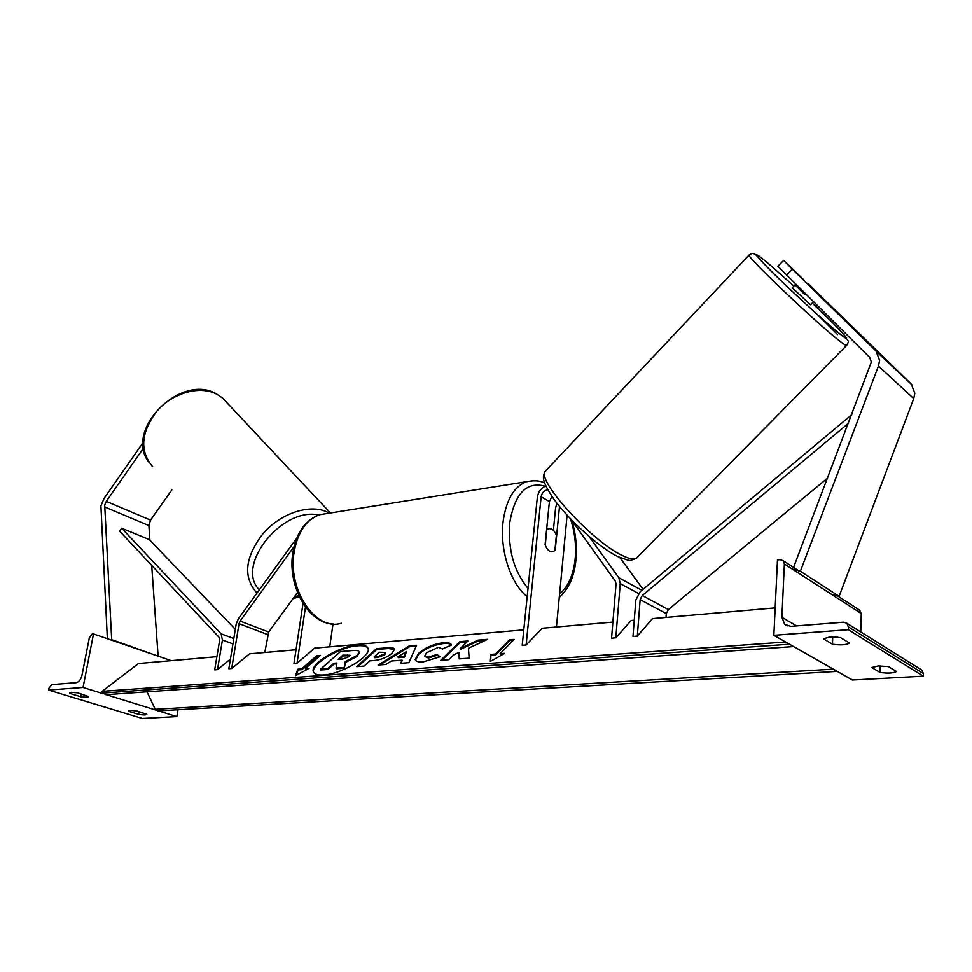 <?xml version="1.0" encoding="UTF-8"?>
<svg xmlns="http://www.w3.org/2000/svg" width="972" height="972" viewBox="0 0 972 972"><rect width="100%" height="100%" fill="white"/><g stroke="black" fill="none" stroke-linecap="round" stroke-linejoin="round"><path stroke-width="1.46" d="M296.739 538.196L238.371 618.775L236.208 623.975L228.833 668.736L231.688 668.505L249.512 653.828L296.035 649.758M294.018 546.726L240.133 621.072L239.051 623.672L231.688 668.505M297.493 592.543L268.685 632.043L264.809 652.491M305.475 607.075L297.031 663.281L293.957 663.536L303.021 603.478M297.031 663.281L314.588 648.142L523.787 629.856M329.727 646.817L333.019 623.939M138.838 714.432C143.528 715.1 146.189 715.076 146.845 714.335L136.505 710.86L130.284 710.398L128.656 711.322L138.838 714.432L139.336 711.735M69.729 693.364L80.64 696.693C85.378 697.374 88.063 697.337 88.695 696.572L77.566 692.793L71.199 692.331L69.729 693.364L69.887 692.574M48.6 690.047L83.057 687.447L93.494 633.926L92.255 634.06L89.339 637.705L81.952 675.406C80.858 679.622 78.902 682.04 76.108 682.672L51.844 684.592L48.989 688.164L48.6 690.047L142.313 718.454L176.831 716.583L178.034 709.718M83.057 687.447L103.409 693.777M106.252 694.664L155.69 710.01M158.412 710.86L176.831 716.583M93.494 633.926L171.266 660.656M80.64 696.693L81.186 693.911M128.656 711.322L128.778 710.678M546.859 529.995L548.658 528.853C551.804 528.209 554.392 530.335 556.397 535.232L554.915 550.468L553.019 551.671C549.909 552.303 547.345 550.188 545.328 545.316L546.568 530.032M143.139 442.454L104.089 498.381L100.918 505.792L107.357 638.689M171.837 489.949L150.539 520.154L148.886 525.585L149.919 540.225M143.479 448.141L106.288 501.37L104.697 505.088L111.683 639.637L157.488 655.93M151.693 565.388L158.072 655.59M804.075 280.143L783.663 260.411L777.867 266.292L869.6 357.295L871.362 361.985L793.565 567.429M786.421 275.197L792.35 269.22L876.015 351.062L879.599 360.454L878.457 366.043L800.369 571.244L839.115 596.322L913.741 398.593L914.81 393.186L911.238 384.025L807.586 283.253M831.801 594.232L839.115 596.322M792.909 569.155L800.369 571.244M792.35 269.22L783.663 260.411M792.229 287.785L810.539 304.795L813.406 301.842M805.399 293.933L804.804 294.552L795.072 284.942L804.804 294.552M795.072 284.942L795.667 284.322M880 672.417L871.799 667.545L878.202 665.954L888.335 666.561L896.451 671.482C893.292 673.207 887.813 673.523 880 672.417L880.17 665.893M829.857 636.964L840.44 637.571L849.431 643.002C846.345 644.971 840.695 645.359 832.469 644.193L823.393 638.798L829.857 636.964M923.364 676.16L852.432 679.999L773.858 635.311L777.479 559.957L780.018 559.69L783.116 560.662L784.38 563.979L781.889 617.269L784.756 624.425L790.783 626.357L843.587 622.189L846.928 623.319L848.337 626.879L848.252 629.698L923.364 676.16L923.4 673.535L921.991 670.194L920.703 669.38M848.252 629.698L773.858 635.311M837.682 637.158L835.434 636.964M858.969 609.723L861.277 613.526L860.742 631.946M832.469 644.193L832.725 636.867M559.508 506.473L555.231 550.128L553.019 551.671C549.727 552.29 547.09 549.97 545.11 544.685L549.411 501.552L551.95 496.425M589.008 536.41L618.8 577.745L620.258 583.637L615.811 637.814L631.168 620.476L634.254 620.209M571.172 519.57L615.325 581.135L616.054 584.075L611.558 638.154L615.811 637.814M545.851 485.939C541.076 488.053 538.245 491.868 537.334 497.385L522.207 645.299L526.119 644.983L541.137 496.814C541.999 492.646 544.223 490.313 547.831 489.815M526.119 644.983L542.242 628.24L612.895 622.068M556.446 627.001L567.101 515.221M553.396 530.335L555.607 507.821L556.932 503.229M619.844 557.551L643.063 589.348M217.485 669.635L222.43 640.026L221.13 633.841L121.67 528.221L119.75 531.295L218.979 637.207L219.636 640.293L214.666 669.866L217.485 669.635L230.425 659.077M121.67 528.221L149.348 539.63L235.321 629.358M848.532 423.185L642.273 595.52L640.147 599.651L637.316 636.101L652.467 618.617L775.17 607.889M827.634 478.042L668.359 609.566L666.27 613.599L665.99 617.427M851.8 414.619L640.098 591.827L635.834 600.064L632.979 636.441L637.316 636.101M357.234 645.031C339.58 646.076 310.141 663.657 313.312 671.506C314.187 674.167 317.637 675.321 323.652 674.957C341.403 674.216 371.547 656.076 368.084 648.47C367.137 645.7 363.516 644.558 357.234 645.031M368.084 648.433C366.663 646.222 363.151 645.347 357.55 645.785C339.896 646.817 310.469 664.398 313.64 672.26L313.652 672.32M309.108 668.323L305.33 668.615L320.371 655.48L316.629 655.796L301.563 668.906L297.821 669.198L295.476 675.71L309.108 668.323M422.905 661.981C418.337 662.248 415.773 661.422 415.202 659.514L418.458 653.439C425.274 647.571 433.561 643.999 443.305 642.723C448.432 642.395 451.13 643.172 451.385 645.068L442.406 648.98L438.408 647.34L426.562 652.747L424.691 656.1L428.093 657.218L436.914 654.448L440.049 656.756L422.905 661.981M391.388 660.996L385.933 664.423L378.096 665.018L409.261 645.906L416.575 645.287L408.908 662.685L400.622 663.317L402.116 660.17L391.388 660.996M216.878 656.671L138.425 663.524L102.121 691.347L102.935 693.036L105.802 694.688L792.751 646.623M785.619 641.994L102.121 691.347M392.214 653.135C387.014 657.473 380.781 659.964 373.491 660.583L369.81 660.863L364.111 666.075L356.7 666.634L376.443 648.688L387.864 647.717C391.886 647.401 394.11 647.899 394.523 649.211L392.214 653.135M487.713 639.309L478.005 640.135L460.254 648.482L467.921 640.973L459.89 641.654L440.717 660.28L448.821 659.672L453.827 654.776L458.966 652.419L459.221 658.882L469.148 658.141L468.431 648.239L487.713 639.309M495.477 654.047L509.535 639.758L514.115 639.382L500.082 653.694L504.711 653.342L490.325 661.458L490.884 654.399L495.477 654.047L495.805 654.885L509.863 640.584L509.535 639.758M791.22 645.189L793.492 646.477M146.966 691.809L155.241 709.293L157.877 710.897L836.406 671.433M835.033 670.097L837.111 671.288M356.76 655.65L345.206 661.604L344.465 667.424L336.069 668.056L336.932 663.001L333.785 663.256L327.673 668.687L320.517 669.234L340.528 651.544L352.69 650.523C356.566 650.219 358.68 650.62 359.033 651.714L357.028 656.465L345.546 662.369L344.465 667.424M359.348 652.479L357.089 656.416M336.798 663.803L334.113 664.01L328.001 669.453L320.857 669.987L320.517 669.234M328.001 669.453L327.673 668.687M334.113 664.01L333.785 663.256M344.805 668.189L336.397 668.821L336.069 668.056M345.546 662.369L345.206 661.604M397.949 656.89L404.109 656.404L406.551 651.495L397.949 656.89L398.277 657.667L404.437 657.193L404.109 656.404M404.437 657.193L406.551 651.495M379.943 664.872L409.589 646.684L409.261 645.906M409.589 646.684L416.198 646.125M401.363 663.256L402.116 660.17M384.511 653.925L385.386 652.455L379.287 652.2L374.099 656.938L377.634 656.659L384.511 653.925L384.839 654.703L385.386 652.455M384.839 654.703L377.962 657.437L374.427 657.716L374.099 656.938M357.988 666.537L376.772 649.454L376.443 648.688M376.772 649.454L388.193 648.494L394.559 649.466M415.506 660.182L418.786 654.241C425.602 648.36 433.889 644.788 443.633 643.513C448.104 643.209 450.704 643.768 451.421 645.189M424.8 656.367L428.433 658.02L437.242 655.25L436.914 654.448M437.242 655.25L439.599 656.987M458.966 652.419L459.525 658.858M466.997 641.885L460.218 642.456L441.981 660.182M460.218 642.456L459.89 641.654M485.49 640.341L478.321 640.937L460.582 649.296L460.254 648.482M478.321 640.937L478.005 640.135M509.863 640.584L513.204 640.305M502.949 654.338L500.422 654.533L500.082 653.694M490.751 661.227L490.884 654.399M491.225 655.237L495.805 654.885M301.563 668.906L301.891 669.659L298.149 669.939L296.229 675.297M298.149 669.939L297.821 669.198M301.891 669.659L316.945 656.537L316.629 655.796M319.399 656.331L316.945 656.537M307.431 669.234L305.658 669.368L305.33 668.615M349.142 656.537L349.956 655.237L342.897 655.152L338.135 659.393L342.861 659.004L349.142 656.537M349.896 655.638L343.225 655.906L339.435 659.283M343.225 655.906L342.897 655.152M239.051 623.672L267.628 634.595M240.133 621.072L268.685 632.043M327.236 513.508L319.824 514.698C306.411 519.57 297.882 531.903 294.212 551.683C287.238 589.725 315.803 631.703 341.342 623.198M527.188 596.638C510.725 583.856 499.657 550.116 503.034 522.134C506.023 500.24 513.787 486.765 526.35 481.723L533.494 480.618M559.605 593.916C568.28 586.748 573.48 574.926 575.193 558.45C576.335 544.988 574.768 531.793 570.479 518.841M545.195 486.207C526.605 481.091 514.771 493.387 509.68 523.106C507.87 549.775 513.994 571.524 528.039 588.352M106.288 501.37L150.539 520.154M104.551 506.934L148.886 525.585M227.023 402.797L222.527 397.998L216.659 394.097C199.892 385.325 173.065 392.627 157.124 410.852C140.916 432.212 139.409 450.801 152.592 466.645M318.78 515.026C281.807 506.655 234.823 566.178 259.366 589.785M257.118 592.896L255.964 591.851C242.818 576.08 245.321 556.494 263.485 533.093C281.248 512.985 309.947 503.775 327.114 512.037L329.314 513.18M294.224 597.015L298.769 595.557M876.015 351.062L911.238 384.025M878.457 366.043L913.741 398.593M812.215 303.07C842.262 331.331 858.021 349.106 836.613 331.258C821.206 318.537 789.568 289.462 771.197 271.139C752.826 252.501 751.708 249.816 767.868 263.084L793.893 286.06M835.847 337.952C843.161 343.942 846.77 346.409 846.685 345.364C848.264 342.764 848.702 341.221 848.021 340.735C846.053 338.098 852.116 343.383 836.71 331.367C818.691 316.483 779.593 280.155 763.773 263.619C752.96 251.724 755.669 254.688 753.409 253.607C752.863 253.133 751.405 253.631 749.035 255.101C746.739 256.572 809.615 316.69 835.847 337.952M837.585 334.623L817.245 314.43M846.442 345.607L637.377 557.223C635.542 560.139 630.427 559.52 622.031 555.364C591.535 541.088 536.24 480.047 545.219 471.347L546.264 470.229M749.266 254.871L545.219 471.347C542.898 476.316 540.505 479.488 554.064 499.426C569.07 520.227 598.91 547.127 617.074 556.227M848.337 626.879L923.4 673.535M784.38 563.979L861.277 613.526M781.889 617.269L796.518 625.907M559.386 507.275L560.893 508.137M620.258 583.637L638.495 593.455M541.137 496.814L549.411 501.552M618.8 577.745L641.921 590.308M222.43 640.026L232.928 643.877M221.13 633.841L233.802 638.543M640.147 599.651L666.27 613.599M642.273 595.52L668.359 609.566M789.495 644.205L102.935 693.036M833.369 669.149L155.241 709.293M357.028 656.465L356.7 655.699M377.962 657.437L377.634 656.659M384.778 654.751L384.45 653.974M388.193 648.494L387.864 647.717M418.725 654.29L418.397 653.5M418.786 654.241L418.458 653.439M443.633 643.513L443.305 642.723M428.433 658.02L428.093 657.218M347.915 655.529L347.587 654.764M544.745 483.254C540.772 480.63 534.636 480.119 526.35 481.723L319.824 514.698C305.39 519.971 296.411 532.522 292.912 552.339C287.129 585.545 308.112 623.635 333.323 623.951M571.888 520.567C575.728 533.324 577.089 546.24 575.971 559.325C574.561 575.91 568.997 588.619 559.264 597.44M548.658 528.853L546.665 529.12M148.777 462.101C123.784 429.976 180.683 372.726 216.416 393.879L222.527 397.998L330.456 512.997M292.973 598.74L299.279 596.674M876.878 351.998L912.076 384.948M635.967 558.536C627.718 561.014 632.857 561.84 617.973 556.677M795.606 284.261L792.18 287.834M783.116 560.662L798.79 570.807M837.572 595.885L860.013 610.404M784.756 624.425L787.284 625.907M846.928 623.319L921.991 670.194M313.64 672.26L313.312 671.506M359.421 652.662L359.093 651.896M415.202 659.514L415.542 660.304"/></g></svg>
